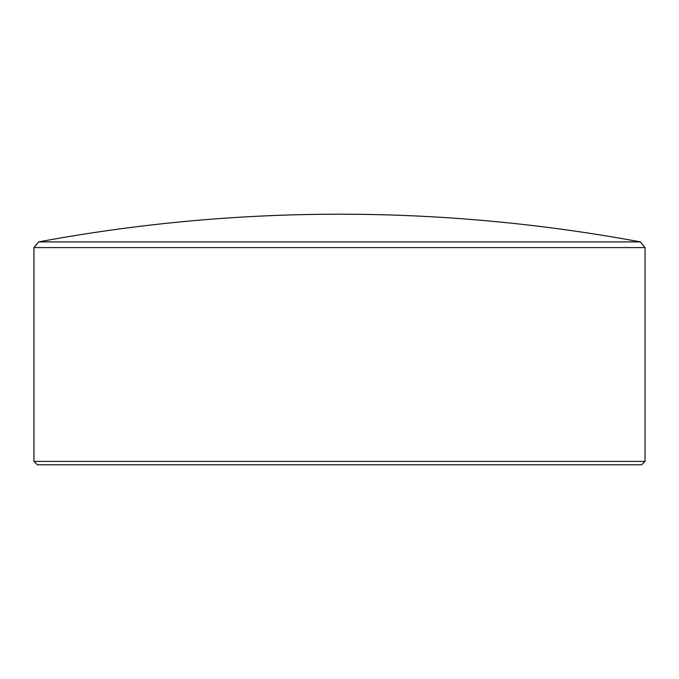 <?xml version="1.0" encoding="UTF-8"?>
<svg xmlns="http://www.w3.org/2000/svg" width="679" height="679" viewBox="0 0 679 679"><rect width="100%" height="100%" fill="white"/><g stroke="black" fill="none" stroke-linecap="round" stroke-linejoin="round"><path stroke-width="1.02" d="M640.331 241.894A1648.094 1648.094 0 0 0 38.669 241.894L640.331 241.894L645.05 247.589L33.95 247.589L33.95 461.389L645.05 461.389L641.647 464.792L37.353 464.792L33.95 461.389M645.05 247.589L645.05 461.389M38.669 241.894L33.95 247.589"/></g></svg>
